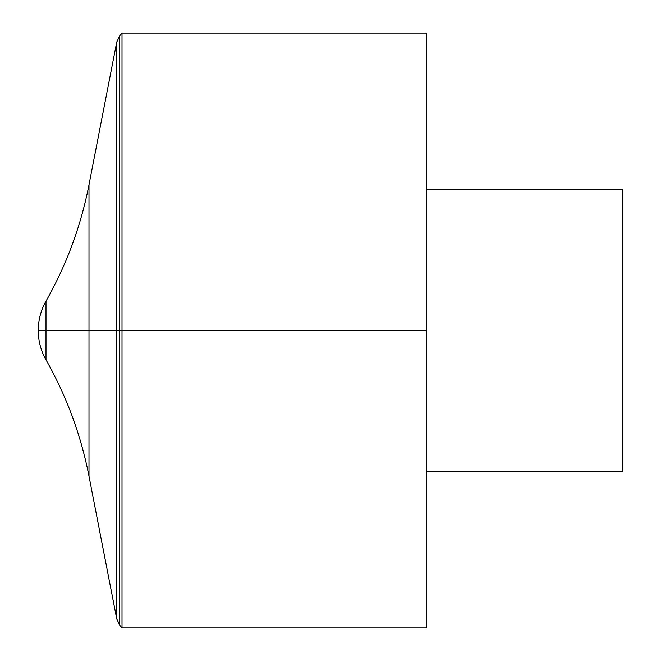 <?xml version="1.0" encoding="UTF-8"?>
<svg xmlns="http://www.w3.org/2000/svg" width="661" height="661" viewBox="0 0 661 661"><rect width="100%" height="100%" fill="white"/><g stroke="black" fill="none" stroke-linecap="round" stroke-linejoin="round"><path stroke-width="0.99" d="M122.012 33.05L122.012 627.95L426.7 627.95L426.7 33.05L122.012 33.05L119.748 35.744L116.733 42.073L116.733 618.927L116.733 42.073L88.995 184.758L88.995 476.242L116.733 618.927L119.748 625.256L119.748 35.744M426.7 189.781L622.745 189.781L622.745 471.219L426.7 471.219M45.997 359.84L45.997 301.16C40.883 310.273 38.297 320.048 38.255 330.5L426.7 330.5L38.255 330.5A59.49 59.49 0 0 0 45.997 359.84C66.621 396.319 80.956 435.12 88.995 476.242M119.748 625.256L122.012 627.95M88.995 184.758C80.956 225.88 66.621 264.681 45.997 301.16A59.49 59.49 0 0 0 38.255 330.5"/></g></svg>

